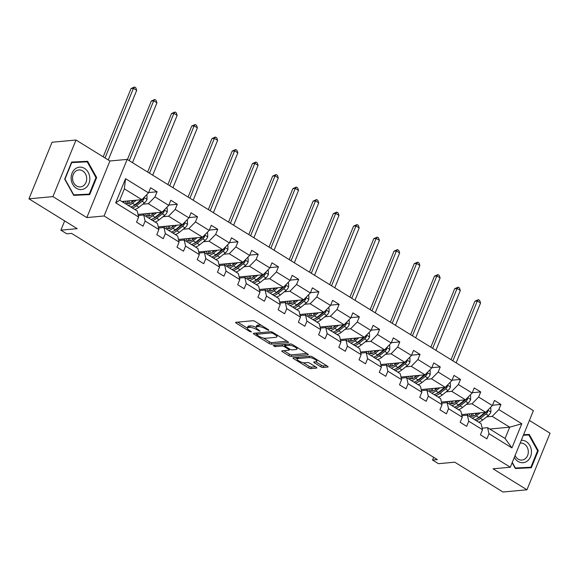 <?xml version="1.0" encoding="UTF-8"?>
<svg xmlns="http://www.w3.org/2000/svg" width="579" height="579" viewBox="0 0 579 579"><rect width="100%" height="100%" fill="white"/><g stroke="black" fill="none" stroke-linecap="round" stroke-linejoin="round"><path stroke-width="0.87" d="M268.837 330.399L268.605 329.791L255.086 321.425A1.701 0.499 -157.8 0 0 252.871 320.723L235.928 322.3A1.701 0.499 -157.8 0 0 235.631 322.445A1.701 0.499 -157.8 0 0 236.261 323.169L249.781 331.535L251.539 331.926L249.354 330.334A5.428 1.607 -157.8 0 1 247.334 327.996A5.428 1.607 -157.8 0 1 248.29 327.533L249.701 327.403A5.428 1.607 -157.8 0 1 256.786 329.639L260.087 331.21L258.104 329.516A5.428 1.607 -157.8 0 1 256.084 327.186A5.428 1.607 -157.8 0 1 257.04 326.722L258.451 326.592A5.428 1.607 -157.8 0 1 265.537 328.829L268.837 330.399M28.95 198.829L52.045 142.246L76.008 140.024L52.921 196.607L28.95 198.829L77.181 228.662L60.882 230.174L66.788 233.822L71.579 233.38L437.348 459.603L432.556 460.044L438.455 463.692L454.754 462.18L502.992 492.012L526.955 489.791L550.05 433.201L529.401 420.434M320.802 366.789A1.701 0.499 -157.8 0 0 323.017 367.491L327.765 367.05A1.701 0.499 -157.8 0 0 328.069 366.905A1.701 0.499 -157.8 0 0 327.439 366.174L312.421 356.888A1.701 0.499 -157.8 0 0 310.206 356.186L293.264 357.757A1.701 0.499 -157.8 0 0 292.967 357.902A1.701 0.499 -157.8 0 0 293.596 358.633L308.614 367.918A1.701 0.499 -157.8 0 0 310.829 368.62L316.568 368.085A1.701 0.499 -157.8 0 0 316.865 367.94A1.701 0.499 -157.8 0 0 316.235 367.216L309.808 363.236A1.701 0.499 -157.8 0 0 307.594 362.541L304.749 362.801A4.538 1.346 -157.8 0 1 299.777 361.462A4.538 1.346 -157.8 0 1 297.143 358.98A4.538 1.346 -157.8 0 1 297.939 358.589L309.092 357.554A4.538 1.346 -157.8 0 1 314.064 358.9A4.538 1.346 -157.8 0 1 316.699 361.376A4.538 1.346 -157.8 0 1 315.902 361.766L314.042 361.94A1.701 0.499 -157.8 0 0 313.746 362.085A1.701 0.499 -157.8 0 0 314.375 362.816L320.802 366.789L321.425 365.262A1.701 0.499 -157.8 0 0 323.639 365.964L326.643 365.682M52.921 196.607L86.828 217.581L104.082 215.974L510.309 467.217L493.055 468.816L526.955 489.791M288.183 342.573A1.701 0.499 -157.8 0 0 288.487 342.421A1.701 0.499 -157.8 0 0 287.857 341.697L272.839 332.404A1.701 0.499 -157.8 0 0 270.625 331.709L253.682 333.28A1.701 0.499 -157.8 0 0 253.385 333.424A1.701 0.499 -157.8 0 0 254.015 334.155L269.032 343.441A1.701 0.499 -157.8 0 0 271.247 344.143L288.183 342.573L288.371 342.109M292.627 344.65L307.644 353.935A1.701 0.499 -157.8 0 1 308.274 354.666A1.701 0.499 -157.8 0 1 307.977 354.811L291.034 356.382A1.701 0.499 -157.8 0 1 288.82 355.68L282.393 351.706A1.701 0.499 -157.8 0 1 281.763 350.975A1.701 0.499 -157.8 0 1 282.067 350.831L288.935 350.194A1.701 0.499 -157.8 0 0 289.232 350.049A1.701 0.499 -157.8 0 0 288.603 349.318L284.34 346.683A1.701 0.499 -157.8 0 0 282.125 345.981L274.974 346.647L273.194 345.547L290.412 343.948A1.701 0.499 -157.8 0 1 292.627 344.65M482.141 428.178L487.576 427.678L505.083 438.506L511.93 447.922L488.98 433.729L486.896 438.853L480.411 434.843L482.502 429.719L468.758 421.215L466.667 426.339L460.182 422.33L462.274 417.206L448.53 408.709L446.438 413.833L439.953 409.823L442.045 404.699L428.301 396.195L426.209 401.319L419.732 397.31L421.816 392.186L408.072 383.689L405.988 388.813L399.503 384.803L401.594 379.679L387.85 371.175L385.759 376.299L379.274 372.29L381.366 367.166L367.622 358.669L365.53 363.793L359.045 359.783L361.137 354.659L347.393 346.155L345.301 351.279L338.824 347.27L340.908 342.146L327.164 333.649L325.08 338.773L318.595 334.763L320.686 329.639L306.942 321.135L304.851 326.259L298.366 322.25L300.458 317.126L286.714 308.629L284.622 313.753L278.137 309.743L280.229 304.619L266.485 296.115L264.393 301.239L257.916 297.23L260 292.106L246.256 283.609L244.172 288.733L237.687 284.723L239.778 279.599L226.034 271.095L223.943 276.219L217.458 272.21L219.55 267.085L205.806 258.589L203.714 263.713L197.229 259.703L199.321 254.579L185.577 246.075L183.485 251.199L177.008 247.19L179.092 242.065L165.348 233.569L163.264 238.693L156.779 234.683L158.87 229.559L145.126 221.055L143.035 226.179L136.55 222.17L138.642 217.045L115.691 202.853L125.549 178.687L148.499 192.887L150.591 187.762L157.075 191.772L154.984 196.896L168.728 205.393L170.819 200.269L177.304 204.278L175.213 209.403L188.957 217.907L191.048 212.782L197.533 216.792L195.441 221.916L209.185 230.413L211.277 225.289L217.755 229.298L215.663 234.423L229.407 242.927L231.499 237.803L237.983 241.812L235.892 246.936L249.636 255.433L251.727 250.309L258.212 254.319L256.121 259.443L269.865 267.947L271.956 262.823L278.441 266.832L276.349 271.956L290.093 280.453L292.185 275.329L298.663 279.339L296.571 284.463L310.315 292.96L312.407 287.843L318.891 291.852L316.8 296.969L330.544 305.473L332.636 300.349L339.12 304.359L337.029 309.483L350.773 317.98L352.864 312.863L359.349 316.872L357.257 321.989L371.001 330.493L373.093 325.369L379.571 329.379L377.479 334.503L391.223 343L393.315 337.883L399.799 341.892L397.708 347.009L411.452 355.513L413.544 350.389L420.028 354.399L417.937 359.523L431.681 368.02L433.772 362.903L440.257 366.912L438.165 372.029L451.909 380.533L454.001 375.409L460.479 379.419L458.387 384.543L472.131 393.04L474.223 387.923L480.708 391.932L478.616 397.049L492.36 405.553L494.452 400.429L500.936 404.439L498.845 409.563L521.795 423.756L511.93 447.922M487.576 427.678L488.98 433.729M104.082 215.974L127.177 159.391L533.404 410.634L510.309 467.217M466.421 404.366L471.972 403.853L485.716 412.349L461.666 414.578M459.096 405.047L458.344 405.112M485.716 412.349L492.36 405.553M471.972 403.853L478.616 397.049M461.919 415.671L467.347 415.165L481.091 423.669L482.502 429.719M467.347 415.165L468.758 421.215M446.192 391.853L451.743 391.339L465.487 399.843L441.437 402.072M438.868 392.533L438.115 392.605M465.487 399.843L472.131 393.04M451.743 391.339L458.387 384.543M441.69 403.158L447.126 402.658L460.87 411.155L462.274 417.206M447.126 402.658L448.53 408.709M425.963 379.346L431.514 378.832L445.258 387.329L421.208 389.558M418.639 380.027L417.893 380.092M445.258 387.329L451.909 380.533M431.514 378.832L438.165 372.029M421.461 390.651L426.897 390.145L440.641 398.649L442.045 404.699M426.897 390.145L428.301 396.195M405.741 366.833L411.285 366.319L425.029 374.823L400.979 377.052M398.41 367.513L397.664 367.585M425.029 374.823L431.681 368.02M411.285 366.319L417.937 359.523M401.233 378.138L406.668 377.638L420.412 386.135L421.816 392.186M406.668 377.638L408.072 383.689M385.513 354.326L391.064 353.812L404.808 362.309L380.758 364.538M378.188 355.007L377.436 355.072M404.808 362.309L411.452 355.513M391.064 353.812L397.708 347.009M381.011 365.631L386.439 365.125L400.183 373.629L401.594 379.679M386.439 365.125L387.85 371.175M365.284 341.813L370.835 341.299L384.579 349.803L360.529 352.032M357.96 342.493L357.207 342.565M384.579 349.803L391.223 343M370.835 341.299L377.479 334.503M360.782 353.118L366.218 352.618L379.962 361.115L381.366 367.166M366.218 352.618L367.622 358.669M345.055 329.306L350.606 328.792L364.35 337.289L340.3 339.518M337.731 329.987L336.985 330.052M364.35 337.289L371.001 330.493M350.606 328.792L357.257 321.989M340.553 340.611L345.989 340.105L359.733 348.609L361.137 354.659M345.989 340.105L347.393 346.155M324.833 316.793L330.377 316.279L344.121 324.783L320.071 327.012M317.502 317.473L316.756 317.545M344.121 324.783L350.773 317.98M330.377 316.279L337.029 309.483M320.325 328.098L325.76 327.598L339.504 336.095L340.908 342.146M325.76 327.598L327.164 333.649M304.605 304.286L310.156 303.772L323.9 312.269L299.85 314.498M297.28 304.967L296.528 305.032M323.9 312.269L330.544 305.473M310.156 303.772L316.8 296.969M300.103 315.591L305.531 315.085L319.275 323.589L320.686 329.639M305.531 315.085L306.942 321.135M284.376 291.773L289.927 291.259L303.671 299.763L279.621 301.992M277.052 292.453L276.299 292.525M303.671 299.763L310.315 292.96M289.927 291.259L296.571 284.463M279.874 303.078L285.309 302.578L299.053 311.075L300.458 317.126M285.309 302.578L286.714 308.629M264.147 279.266L269.698 278.752L283.442 287.249L259.392 289.478M256.823 279.947L256.077 280.012M283.442 287.249L290.093 280.453M269.698 278.752L276.349 271.956M259.645 290.571L265.081 290.065L278.825 298.569L280.229 304.619M265.081 290.065L266.485 296.115M243.925 266.753L249.469 266.239L263.213 274.743L239.163 276.972M236.594 267.433L235.848 267.505M263.213 274.743L269.865 267.947M249.469 266.239L256.121 259.443M239.417 278.058L244.852 277.558L258.596 286.055L260 292.106M244.852 277.558L246.256 283.609M223.697 254.246L229.248 253.732L242.992 262.229L218.942 264.458M216.372 254.926L215.62 254.992M242.992 262.229L249.636 255.433M229.248 253.732L235.892 246.936M219.195 265.551L224.623 265.044L238.367 273.549L239.778 279.599M224.623 265.044L226.034 271.095M203.468 241.732L209.019 241.219L222.763 249.723L198.713 251.952M196.143 242.413L195.391 242.485M222.763 249.723L229.407 242.927M209.019 241.219L215.663 234.423M198.966 253.045L204.401 252.538L218.145 261.035L219.55 267.085M204.401 252.538L205.806 258.589M183.239 229.226L188.79 228.712L202.534 237.209L178.484 239.438M175.915 229.906L175.169 229.972M202.534 237.209L209.185 230.413M188.79 228.712L195.441 221.916M178.737 240.531L184.173 240.024L197.917 248.529L199.321 254.579M184.173 240.024L185.577 246.075M163.017 216.712L168.561 216.199L182.305 224.703L158.255 226.932M155.686 217.393L154.94 217.465M182.305 224.703L188.957 217.907M168.561 216.199L175.213 209.403M158.508 228.025L163.944 227.518L177.688 236.015L179.092 242.065M163.944 227.518L165.348 233.569M142.789 204.206L148.34 203.692L162.084 212.189L138.034 214.418M135.464 204.886L134.712 204.952M162.084 212.189L168.728 205.393M148.34 203.692L154.984 196.896M138.287 215.511L143.715 215.004L157.459 223.508L158.87 229.559M143.715 215.004L145.126 221.055M125.549 178.687L124.347 188.855L141.855 199.683L121.923 201.528M141.855 199.683L148.499 192.887M86.828 217.581L109.916 160.991L76.008 140.024M109.916 160.991L127.177 159.391M64.66 220.917L60.882 230.174M433.664 457.323L432.556 460.044M505.083 438.506L509.701 427.186L492.193 416.359L486.649 416.873M489.769 429.032L509.701 427.186L521.795 423.756M124.347 188.855L119.73 200.175L137.237 210.995L138.642 217.045M479.318 417.553L478.572 417.625M119.73 200.175L115.691 202.853M492.193 416.359L498.845 409.563M148.637 192.554L157.075 191.772M168.865 205.06L177.304 204.278M189.094 217.574L197.533 216.792M209.316 230.08L217.755 229.298M229.545 242.594L237.983 241.812M249.773 255.1L258.212 254.319M270.002 267.614L278.441 266.832M290.224 280.12L298.663 279.339M310.453 292.634L318.891 291.852M330.681 305.14L339.12 304.359M350.91 317.654L359.349 316.872M371.132 330.16L379.571 329.379M391.361 342.674L399.799 341.892M411.589 355.18L420.028 354.399M431.818 367.694L440.257 366.912M452.04 380.2L460.479 379.419M472.269 392.714L480.708 391.932M492.497 405.22L500.936 404.439M96.664 177.558L87.624 161.295L71.637 162.077L64.682 179.121L73.721 195.384L89.709 194.595L96.664 177.558L95.962 177.623L89.238 194.11L73.743 194.87L64.986 179.114L71.724 162.605L87.219 161.845L95.976 177.601M512.133 462.744L515.339 468.512L531.334 467.731L538.289 450.694L529.249 434.431L523.575 434.706M261.368 325.311A5.428 1.607 -157.8 0 0 259.081 325.058L258.451 326.592M256.084 327.186L256.707 325.659A5.428 1.607 -157.8 0 1 257.662 325.188L259.081 325.058M256.048 327.367A5.428 1.607 -157.8 0 0 250.323 325.876L249.701 327.403M247.334 327.996L247.957 326.469A5.428 1.607 -157.8 0 1 248.912 326.006L250.323 325.876M237.679 322.134L247.305 328.09M263.373 338.027L269.655 341.914A1.701 0.499 -157.8 0 0 271.869 342.609L287.061 341.205M255.433 333.113L256.533 333.793M272.919 333.395L271.37 332.903L256.497 334.286L258.574 336.037A5.428 1.607 -157.8 0 0 265.66 338.274L275.828 337.333A5.428 1.607 -157.8 0 0 276.784 336.869A5.428 1.607 -157.8 0 0 274.764 334.539L272.919 333.395L273.223 332.65M276.784 336.869L277.406 335.335A5.428 1.607 -157.8 0 0 277.435 335.248M306.848 353.443L291.664 354.847L291.034 356.382M283.819 350.671L289.449 354.153A1.701 0.499 -157.8 0 0 291.664 354.847M285.237 345.323L284.962 345.156A1.701 0.499 -157.8 0 0 283.63 344.577M296.064 349.535A4.538 1.346 -157.8 0 0 296.861 349.144A4.538 1.346 -157.8 0 0 294.226 346.662A4.538 1.346 -157.8 0 0 289.254 345.323L285.324 345.685A1.701 0.499 -157.8 0 0 285.027 345.829A1.701 0.499 -157.8 0 0 285.657 346.56L289.92 349.195A1.701 0.499 -157.8 0 0 292.134 349.897L296.064 349.535M315.794 361.781L321.425 365.262M297.838 357.337A4.538 1.346 -157.8 0 0 297.765 357.453L297.143 358.98M303.237 362.678L309.237 366.391A1.701 0.499 -157.8 0 0 311.451 367.093L315.439 366.724M295.015 357.598L297.165 358.922M83.789 162.011L71.564 162.258M85.757 194.79L85.909 194.421M83.6 161.671L87.624 161.295M527.375 467.926L527.527 467.55M525.414 435.147L523.503 434.887M525.225 434.807L529.249 434.431M537.587 450.751L538.289 450.694M134.031 200.406L132.446 201.673A10.979 5.182 121.7 0 1 126.649 203.2A10.979 5.182 121.7 0 1 125.339 201.21M136.304 200.196L132.453 203.272A13.23 6.239 121.7 0 1 128.285 205.458M123.892 202.744A13.23 6.239 121.7 0 1 123.689 201.362M146.313 195.123L146.979 195.536L147.023 199.4A4.581 2.164 121.7 0 1 144.526 202.816L138.938 207.282A13.23 6.239 121.7 0 1 134.762 209.468M131.751 202.187A10.979 5.182 121.7 0 1 131.976 201.022L132.077 200.587M141.146 199.748A4.581 2.164 121.7 0 1 140.509 200.327L134.914 204.792A13.23 6.239 121.7 0 1 130.745 206.985M127.626 201A10.979 5.182 -58.3 0 0 128.111 203.591M127.923 200.971A13.23 6.239 -58.3 0 0 127.727 202.404M132.302 207.948A13.23 6.239 -58.3 0 0 136.47 205.755L142.065 201.289A4.581 2.164 -58.3 0 0 143.976 199.031L143.787 197.7M143.976 199.031L142.593 199.162A2.338 1.1 121.7 0 1 142.058 199.69L136.47 204.155A10.979 5.182 121.7 0 1 133.358 205.885M129.291 203.41A10.979 5.182 121.7 0 1 129.262 200.848M108.273 159.97L136.702 90.31L133.459 88.305L131.064 88.529L103.192 156.829M105.031 157.966L133.459 88.305L134.523 86.988L135.819 87.791L136.702 90.31M131.064 88.529L134.523 86.988M154.26 212.913L152.675 214.179A10.979 5.182 121.7 0 1 146.871 215.706A10.979 5.182 121.7 0 1 145.561 213.723M156.533 212.703L152.682 215.779A13.23 6.239 121.7 0 1 148.506 217.972M144.12 215.258A13.23 6.239 121.7 0 1 143.91 213.875M166.535 207.637L167.208 208.049L167.251 211.907A4.581 2.164 121.7 0 1 164.754 215.323L159.167 219.788A13.23 6.239 121.7 0 1 154.991 221.981M151.98 214.7A10.979 5.182 121.7 0 1 152.205 213.528L152.306 213.094M161.375 212.254A4.581 2.164 121.7 0 1 160.738 212.84L155.143 217.306A13.23 6.239 121.7 0 1 150.974 219.492M147.848 213.513A10.979 5.182 -58.3 0 0 148.333 216.097M148.144 213.485A13.23 6.239 -58.3 0 0 147.956 214.91M152.53 220.454A13.23 6.239 -58.3 0 0 156.699 218.269L162.294 213.803A4.581 2.164 -58.3 0 0 164.204 211.545L164.016 210.213M164.204 211.545L162.822 211.668A2.338 1.1 121.7 0 1 162.286 212.203L156.692 216.669A10.979 5.182 121.7 0 1 153.587 218.399M149.52 215.924A10.979 5.182 121.7 0 1 149.491 213.362M132.497 162.685L156.931 102.823L153.688 100.818L151.293 101.043L127.416 159.536M129.255 160.68L153.688 100.818L154.752 99.494L156.048 100.297L156.931 102.823M151.293 101.043L154.752 99.494M174.489 225.426L172.904 226.693A10.979 5.182 121.7 0 1 167.099 228.22A10.979 5.182 121.7 0 1 165.789 226.23M176.761 225.217L172.911 228.292A13.23 6.239 121.7 0 1 168.735 230.478M164.349 227.764A13.23 6.239 121.7 0 1 164.139 226.382M186.764 220.143L187.43 220.556L187.48 224.42A4.581 2.164 121.7 0 1 184.983 227.837L179.389 232.302A13.23 6.239 121.7 0 1 175.22 234.488M172.209 227.207A10.979 5.182 121.7 0 1 172.433 226.042L172.535 225.607M181.603 224.768A4.581 2.164 121.7 0 1 180.959 225.347L175.372 229.812A13.23 6.239 121.7 0 1 171.203 232.005M168.076 226.02A10.979 5.182 -58.3 0 0 168.561 228.611M168.373 225.991A13.23 6.239 -58.3 0 0 168.178 227.424M172.759 232.968A13.23 6.239 -58.3 0 0 176.928 230.775L182.515 226.309A4.581 2.164 -58.3 0 0 184.433 224.051L184.245 222.72M184.433 224.051L183.051 224.182A2.338 1.1 121.7 0 1 182.515 224.71L176.921 229.175A10.979 5.182 121.7 0 1 173.816 230.905M169.748 228.43A10.979 5.182 121.7 0 1 169.719 225.868M152.726 175.191L177.152 115.33L173.91 113.325L171.514 113.549L147.645 172.05M149.483 173.186L173.91 113.325L174.981 112.008L176.277 112.811L177.152 115.33M171.514 113.549L174.981 112.008M75.212 168.873A11.24 9.336 84.7 0 0 72.751 184.361A11.24 9.336 84.7 0 0 85.75 187.842A11.24 9.336 84.7 0 0 88.211 172.354A11.24 9.336 84.7 0 0 75.212 168.873M75.617 171.254A8.511 7.071 84.7 0 0 72.968 181.118A8.511 7.071 84.7 0 0 80.394 186.908A8.511 7.071 84.7 0 0 83.6 185.62A8.511 7.071 84.7 0 0 86.249 175.763A8.511 7.071 84.7 0 0 78.824 169.965A8.511 7.071 84.7 0 0 75.617 171.254M89.238 194.11L73.533 195.043M514.318 457.388A11.24 9.336 84.7 0 0 527.375 460.978A11.24 9.336 84.7 0 0 530.914 448.088A11.24 9.336 84.7 0 0 521.303 440.279M515.078 455.528A8.511 7.071 84.7 0 0 522.019 460.044A8.511 7.071 84.7 0 0 525.218 458.749A8.511 7.071 84.7 0 0 527.874 448.891A8.511 7.071 84.7 0 0 520.441 443.101A8.511 7.071 84.7 0 0 520.137 443.138M523.358 435.249L528.844 434.981L537.594 450.73L530.856 467.246L515.158 468.179M530.856 467.246L515.368 467.998L512.263 462.426M194.71 237.933L193.133 239.199A10.979 5.182 121.7 0 1 187.328 240.726A10.979 5.182 121.7 0 1 186.018 238.743M196.983 237.723L193.133 240.799A13.23 6.239 121.7 0 1 188.964 242.992M184.571 240.278A13.23 6.239 121.7 0 1 184.368 238.895M206.993 232.657L207.658 233.069L207.709 236.927A4.581 2.164 121.7 0 1 205.205 240.343L199.617 244.808A13.23 6.239 121.7 0 1 195.449 247.001M192.431 239.72A10.979 5.182 121.7 0 1 192.655 238.548L192.764 238.114M201.825 237.274A4.581 2.164 121.7 0 1 201.188 237.86L195.601 242.326A13.23 6.239 121.7 0 1 191.425 244.512M188.305 238.534A10.979 5.182 -58.3 0 0 188.79 241.117M188.602 238.505A13.23 6.239 -58.3 0 0 188.407 239.93M192.981 245.474A13.23 6.239 -58.3 0 0 197.157 243.281L202.744 238.823A4.581 2.164 -58.3 0 0 204.655 236.558L204.474 235.233M204.655 236.558L203.28 236.688A2.338 1.1 121.7 0 1 202.737 237.224L197.149 241.689A10.979 5.182 121.7 0 1 194.037 243.419M189.97 240.944A10.979 5.182 121.7 0 1 189.941 238.374M172.955 187.705L197.381 127.843L194.139 125.838L191.743 126.063L167.867 184.556M169.712 185.7L194.139 125.838L195.203 124.514L196.505 125.317L197.381 127.843M191.743 126.063L195.203 124.514M214.939 250.446L213.354 251.713A10.979 5.182 121.7 0 1 207.557 253.24A10.979 5.182 121.7 0 1 206.247 251.25M217.212 250.237L213.362 253.305A13.23 6.239 121.7 0 1 209.193 255.498M204.8 252.784A13.23 6.239 121.7 0 1 204.597 251.402M227.221 245.163L227.887 245.576L227.931 249.44A4.581 2.164 121.7 0 1 225.434 252.857L219.846 257.315A13.23 6.239 121.7 0 1 215.67 259.508M212.659 252.227A10.979 5.182 121.7 0 1 212.884 251.062L212.985 250.627M222.054 249.788A4.581 2.164 121.7 0 1 221.417 250.367L215.822 254.832A13.23 6.239 121.7 0 1 211.653 257.025M208.534 251.04A10.979 5.182 -58.3 0 0 209.019 253.631M208.831 251.011A13.23 6.239 -58.3 0 0 208.635 252.444M213.21 257.988A13.23 6.239 -58.3 0 0 217.378 255.795L222.973 251.329A4.581 2.164 -58.3 0 0 224.884 249.071L224.695 247.74M224.884 249.071L223.501 249.202A2.338 1.1 121.7 0 1 222.966 249.73L217.378 254.195A10.979 5.182 121.7 0 1 214.266 255.925M210.199 253.45A10.979 5.182 121.7 0 1 210.17 250.888M193.183 200.211L217.61 140.35L214.368 138.345L211.972 138.569L188.095 197.07M189.941 198.206L214.368 138.345L215.431 137.028L216.727 137.831L217.61 140.35M211.972 138.569L215.431 137.028M235.168 262.953L233.583 264.219A10.979 5.182 121.7 0 1 227.779 265.747A10.979 5.182 121.7 0 1 226.469 263.763M237.441 262.743L233.59 265.819A13.23 6.239 121.7 0 1 229.414 268.012M225.028 265.298A13.23 6.239 121.7 0 1 224.818 263.915M247.443 257.677L248.116 258.089L248.159 261.947A4.581 2.164 121.7 0 1 245.662 265.363L240.075 269.828A13.23 6.239 121.7 0 1 235.899 272.021M232.888 264.741A10.979 5.182 121.7 0 1 233.113 263.568L233.214 263.134M242.283 262.294A4.581 2.164 121.7 0 1 241.646 262.88L236.051 267.346A13.23 6.239 121.7 0 1 231.882 269.532M228.756 263.546A10.979 5.182 -58.3 0 0 229.241 266.137M229.052 263.525A13.23 6.239 -58.3 0 0 228.864 264.95M233.438 270.494A13.23 6.239 -58.3 0 0 237.607 268.301L243.202 263.843A4.581 2.164 -58.3 0 0 245.112 261.578L244.924 260.253M245.112 261.578L243.73 261.708A2.338 1.1 121.7 0 1 243.194 262.244L237.6 266.709A10.979 5.182 121.7 0 1 234.495 268.439M230.428 265.964A10.979 5.182 121.7 0 1 230.399 263.394M213.405 212.725L237.839 152.863L234.596 150.858L232.201 151.083L208.324 209.576M210.163 210.72L234.596 150.858L235.66 149.534L236.956 150.337L237.839 152.863M232.201 151.083L235.66 149.534M255.397 275.466L253.812 276.733A10.979 5.182 121.7 0 1 248.007 278.26A10.979 5.182 121.7 0 1 246.697 276.27M257.669 275.257L253.819 278.325A13.23 6.239 121.7 0 1 249.643 280.518M245.257 277.804A13.23 6.239 121.7 0 1 245.047 276.422M267.672 270.183L268.338 270.596L268.388 274.453A4.581 2.164 121.7 0 1 265.891 277.877L260.297 282.335A13.23 6.239 121.7 0 1 256.128 284.528M253.117 277.247A10.979 5.182 121.7 0 1 253.341 276.082L253.443 275.647M262.511 274.808A4.581 2.164 121.7 0 1 261.867 275.387L256.28 279.852A13.23 6.239 121.7 0 1 252.111 282.045M248.984 276.06A10.979 5.182 -58.3 0 0 249.469 278.644M249.281 276.031A13.23 6.239 -58.3 0 0 249.093 277.464M253.667 283.008A13.23 6.239 -58.3 0 0 257.836 280.815L263.423 276.349A4.581 2.164 -58.3 0 0 265.341 274.091L265.153 272.76M265.341 274.091L263.959 274.222A2.338 1.1 121.7 0 1 263.423 274.75L257.829 279.216A10.979 5.182 121.7 0 1 254.724 280.945M250.656 278.47A10.979 5.182 121.7 0 1 250.627 275.908M233.634 225.231L258.06 165.37L254.818 163.365L252.422 163.589L228.553 222.09M230.391 223.226L254.818 163.365L255.889 162.048L257.185 162.851L258.06 165.37M252.422 163.589L255.889 162.048M275.618 287.973L274.041 289.239A10.979 5.182 121.7 0 1 268.236 290.767A10.979 5.182 121.7 0 1 266.926 288.783M277.891 287.763L274.041 290.839A13.23 6.239 121.7 0 1 269.872 293.032M265.479 290.318A13.23 6.239 121.7 0 1 265.276 288.935M287.901 282.697L288.566 283.109L288.617 286.967A4.581 2.164 121.7 0 1 286.113 290.383L280.526 294.849A13.23 6.239 121.7 0 1 276.357 297.041M273.339 289.761A10.979 5.182 121.7 0 1 273.563 288.588L273.672 288.154M282.733 287.314A4.581 2.164 121.7 0 1 282.096 287.901L276.509 292.359A13.23 6.239 121.7 0 1 272.333 294.552M269.213 288.566A10.979 5.182 -58.3 0 0 269.698 291.157M269.51 288.545A13.23 6.239 -58.3 0 0 269.315 289.97M273.889 295.514A13.23 6.239 -58.3 0 0 278.065 293.321L283.652 288.863A4.581 2.164 -58.3 0 0 285.563 286.598L285.382 285.273M285.563 286.598L284.188 286.728A2.338 1.1 121.7 0 1 283.645 287.264L278.058 291.729A10.979 5.182 121.7 0 1 274.945 293.452M270.885 290.984A10.979 5.182 121.7 0 1 270.849 288.414M253.863 237.745L278.289 177.883L275.047 175.878L272.651 176.103L248.782 234.596M250.62 235.74L275.047 175.878L276.111 174.554L277.413 175.357L278.289 177.883M272.651 176.103L276.111 174.554M295.847 300.487L294.262 301.753A10.979 5.182 121.7 0 1 288.465 303.28A10.979 5.182 121.7 0 1 287.155 301.29M298.12 300.277L294.27 303.345A13.23 6.239 121.7 0 1 290.101 305.538M285.708 302.824A13.23 6.239 121.7 0 1 285.505 301.442M308.129 295.203L308.795 295.616L308.839 299.473A4.581 2.164 121.7 0 1 306.342 302.897L300.754 307.355A13.23 6.239 121.7 0 1 296.578 309.548M293.567 302.267A10.979 5.182 121.7 0 1 293.792 301.102L293.893 300.667M302.962 299.828A4.581 2.164 121.7 0 1 302.325 300.407L296.73 304.872A13.23 6.239 121.7 0 1 292.561 307.065M289.442 301.08A10.979 5.182 -58.3 0 0 289.927 303.664M289.739 301.051A13.23 6.239 -58.3 0 0 289.543 302.484M294.118 308.028A13.23 6.239 -58.3 0 0 298.286 305.835L303.881 301.369A4.581 2.164 -58.3 0 0 305.792 299.111L305.603 297.78M305.792 299.111L304.409 299.242A2.338 1.1 121.7 0 1 303.874 299.77L298.286 304.236A10.979 5.182 121.7 0 1 295.174 305.965M291.107 303.49A10.979 5.182 121.7 0 1 291.078 300.928M274.091 250.251L298.518 190.39L295.276 188.385L292.88 188.609L269.003 247.11M270.849 248.246L295.276 188.385L296.339 187.068L297.635 187.871L298.518 190.39M292.88 188.609L296.339 187.068M316.076 312.993L314.491 314.259A10.979 5.182 121.7 0 1 308.687 315.787A10.979 5.182 121.7 0 1 307.377 313.804M318.349 312.783L314.498 315.859A13.23 6.239 121.7 0 1 310.322 318.052M305.936 315.338A13.23 6.239 121.7 0 1 305.726 313.956M328.351 307.717L329.024 308.129L329.067 311.987A4.581 2.164 121.7 0 1 326.57 315.403L320.983 319.869A13.23 6.239 121.7 0 1 316.807 322.062M313.796 314.781A10.979 5.182 121.7 0 1 314.021 313.608L314.122 313.174M323.191 312.334A4.581 2.164 121.7 0 1 322.554 312.921L316.959 317.379A13.23 6.239 121.7 0 1 312.79 319.572M309.664 313.586A10.979 5.182 -58.3 0 0 310.149 316.177M309.96 313.565A13.23 6.239 -58.3 0 0 309.772 314.99M314.346 320.534A13.23 6.239 -58.3 0 0 318.515 318.341L324.11 313.883A4.581 2.164 -58.3 0 0 326.02 311.618L325.832 310.293M326.02 311.618L324.638 311.748A2.338 1.1 121.7 0 1 324.102 312.284L318.508 316.742A10.979 5.182 121.7 0 1 315.403 318.472M311.336 316.004A10.979 5.182 121.7 0 1 311.307 313.434M294.313 262.765L318.747 202.903L315.504 200.899L313.109 201.116L289.232 259.616M291.071 260.76L315.504 200.899L316.568 199.574L317.864 200.377L318.747 202.903M313.109 201.116L316.568 199.574M336.305 325.507L334.72 326.766A10.979 5.182 121.7 0 1 328.915 328.3A10.979 5.182 121.7 0 1 327.605 326.31M338.577 325.297L334.727 328.365A13.23 6.239 121.7 0 1 330.551 330.558M326.165 327.844A13.23 6.239 121.7 0 1 325.955 326.462M348.58 320.223L349.246 320.636L349.296 324.493A4.581 2.164 121.7 0 1 346.799 327.917L341.205 332.375A13.23 6.239 121.7 0 1 337.036 334.568M334.025 327.287A10.979 5.182 121.7 0 1 334.249 326.122L334.351 325.688M343.419 324.848A4.581 2.164 121.7 0 1 342.775 325.427L337.188 329.892A13.23 6.239 121.7 0 1 333.019 332.085M329.892 326.1A10.979 5.182 -58.3 0 0 330.377 328.684M330.189 326.071A13.23 6.239 -58.3 0 0 330.001 327.504M334.575 333.048A13.23 6.239 -58.3 0 0 338.744 330.855L344.331 326.39A4.581 2.164 -58.3 0 0 346.249 324.131L346.061 322.8M346.249 324.131L344.867 324.262A2.338 1.1 121.7 0 1 344.331 324.79L338.737 329.256A10.979 5.182 121.7 0 1 335.632 330.985M331.564 328.51A10.979 5.182 121.7 0 1 331.535 325.948M314.542 275.271L338.968 215.41L335.726 213.405L333.33 213.629L309.461 272.13M311.299 273.266L335.726 213.405L336.797 212.088L338.093 212.891L338.968 215.41M333.33 213.629L336.797 212.088M356.526 338.013L354.949 339.28A10.979 5.182 121.7 0 1 349.144 340.807A10.979 5.182 121.7 0 1 347.834 338.824M358.799 337.803L354.949 340.879A13.23 6.239 121.7 0 1 350.78 343.072M346.387 340.358A13.23 6.239 121.7 0 1 346.184 338.976M368.809 332.73L369.474 333.149L369.525 337.007A4.581 2.164 121.7 0 1 367.021 340.423L361.434 344.889A13.23 6.239 121.7 0 1 357.265 347.082M354.247 339.801A10.979 5.182 121.7 0 1 354.471 338.628L354.58 338.194M363.641 337.354A4.581 2.164 121.7 0 1 363.004 337.941L357.417 342.399A13.23 6.239 121.7 0 1 353.241 344.592M350.121 338.606A10.979 5.182 -58.3 0 0 350.606 341.197M350.418 338.585A13.23 6.239 -58.3 0 0 350.223 340.011M354.797 345.554A13.23 6.239 -58.3 0 0 358.973 343.361L364.56 338.903A4.581 2.164 -58.3 0 0 366.471 336.638L366.29 335.313M366.471 336.638L365.096 336.768A2.338 1.1 121.7 0 1 364.553 337.304L358.966 341.762A10.979 5.182 121.7 0 1 355.853 343.492M351.793 341.024A10.979 5.182 121.7 0 1 351.764 338.454M334.771 287.785L359.197 227.923L355.955 225.919L353.559 226.136L329.69 284.636M331.528 285.78L355.955 225.919L357.019 224.594L358.321 225.397L359.197 227.923M353.559 226.136L357.019 224.594M376.755 350.527L375.17 351.786A10.979 5.182 121.7 0 1 369.373 353.32A10.979 5.182 121.7 0 1 368.063 351.33M379.028 350.317L375.178 353.385A13.23 6.239 121.7 0 1 371.009 355.578M366.616 352.864A13.23 6.239 121.7 0 1 366.413 351.482M389.037 345.243L389.703 345.656L389.747 349.513A4.581 2.164 121.7 0 1 387.25 352.937L381.662 357.395A13.23 6.239 121.7 0 1 377.486 359.588M374.475 352.307A10.979 5.182 121.7 0 1 374.7 351.142L374.801 350.708M383.87 349.868A4.581 2.164 121.7 0 1 383.233 350.447L377.638 354.913A13.23 6.239 121.7 0 1 373.469 357.105M370.35 351.12A10.979 5.182 -58.3 0 0 370.835 353.704M370.647 351.091A13.23 6.239 -58.3 0 0 370.451 352.524M375.026 358.068A13.23 6.239 -58.3 0 0 379.194 355.875L384.789 351.41A4.581 2.164 -58.3 0 0 386.7 349.151L386.511 347.82M386.7 349.151L385.317 349.282A2.338 1.1 121.7 0 1 384.782 349.81L379.194 354.276A10.979 5.182 121.7 0 1 376.082 356.005M372.015 353.53A10.979 5.182 121.7 0 1 371.986 350.968M354.999 300.291L379.426 240.43L376.184 238.425L373.788 238.649L349.911 297.15M351.757 298.286L376.184 238.425L377.247 237.108L378.543 237.911L379.426 240.43M373.788 238.649L377.247 237.108M396.984 363.033L395.399 364.3A10.979 5.182 121.7 0 1 389.595 365.827A10.979 5.182 121.7 0 1 388.285 363.844M399.257 362.823L395.406 365.899A13.23 6.239 121.7 0 1 391.23 368.092M386.844 365.378A13.23 6.239 121.7 0 1 386.634 363.996M409.259 357.75L409.932 358.162L409.975 362.027A4.581 2.164 121.7 0 1 407.478 365.443L401.891 369.909A13.23 6.239 121.7 0 1 397.715 372.102M394.704 364.821A10.979 5.182 121.7 0 1 394.929 363.648L395.03 363.214M404.099 362.374A4.581 2.164 121.7 0 1 403.462 362.961L397.867 367.419A13.23 6.239 121.7 0 1 393.698 369.612M390.572 363.626A10.979 5.182 -58.3 0 0 391.057 366.218M390.868 363.605A13.23 6.239 -58.3 0 0 390.68 365.031M395.254 370.574A13.23 6.239 -58.3 0 0 399.423 368.382L405.018 363.923A4.581 2.164 -58.3 0 0 406.928 361.658L406.74 360.326M406.928 361.658L405.546 361.788A2.338 1.1 121.7 0 1 405.011 362.324L399.416 366.782A10.979 5.182 121.7 0 1 396.311 368.512M392.244 366.044A10.979 5.182 121.7 0 1 392.215 363.474M375.221 312.805L399.655 252.943L396.412 250.939L394.017 251.156L370.14 309.656M371.979 310.8L396.412 250.939L397.476 249.614L398.772 250.417L399.655 252.943M394.017 251.156L397.476 249.614M417.213 375.547L415.628 376.806A10.979 5.182 121.7 0 1 409.823 378.34A10.979 5.182 121.7 0 1 408.513 376.35M419.486 375.337L415.635 378.405A13.23 6.239 121.7 0 1 411.459 380.598M407.073 377.884A13.23 6.239 121.7 0 1 406.863 376.502M429.488 370.263L430.154 370.676L430.204 374.533A4.581 2.164 121.7 0 1 427.707 377.957L422.113 382.415A13.23 6.239 121.7 0 1 417.944 384.608M414.933 377.327A10.979 5.182 121.7 0 1 415.157 376.162L415.259 375.728M424.327 374.888A4.581 2.164 121.7 0 1 423.683 375.467L418.096 379.933A13.23 6.239 121.7 0 1 413.927 382.126M410.8 376.14A10.979 5.182 -58.3 0 0 411.285 378.724M411.097 376.111A13.23 6.239 -58.3 0 0 410.909 377.544M415.483 383.088A13.23 6.239 -58.3 0 0 419.652 380.895L425.239 376.43A4.581 2.164 -58.3 0 0 427.157 374.172L426.969 372.84M427.157 374.172L425.775 374.302A2.338 1.1 121.7 0 1 425.239 374.83L419.645 379.296A10.979 5.182 121.7 0 1 416.54 381.025M412.472 378.55A10.979 5.182 121.7 0 1 412.443 375.988M395.45 325.311L419.876 265.45L416.641 263.445L414.238 263.669L390.369 322.17M392.207 323.306L416.641 263.445L417.705 262.128L419.001 262.931L419.876 265.45M414.238 263.669L417.705 262.128M437.435 388.053L435.857 389.32A10.979 5.182 121.7 0 1 430.052 390.847A10.979 5.182 121.7 0 1 428.742 388.864M439.707 387.843L435.857 390.919A13.23 6.239 121.7 0 1 431.688 393.112M427.295 390.398A13.23 6.239 121.7 0 1 427.092 389.016M449.717 382.77L450.382 383.182L450.433 387.047A4.581 2.164 121.7 0 1 447.936 390.463L442.342 394.929A13.23 6.239 121.7 0 1 438.173 397.122M435.155 389.841A10.979 5.182 121.7 0 1 435.379 388.668L435.488 388.234M444.549 387.394A4.581 2.164 121.7 0 1 443.912 387.981L438.325 392.439A13.23 6.239 121.7 0 1 434.149 394.632M431.029 388.647A10.979 5.182 -58.3 0 0 431.514 391.238M431.326 388.625A13.23 6.239 -58.3 0 0 431.131 390.051M435.705 395.595A13.23 6.239 -58.3 0 0 439.881 393.402L445.468 388.943A4.581 2.164 -58.3 0 0 447.379 386.678L447.198 385.346M447.379 386.678L446.004 386.808A2.338 1.1 121.7 0 1 445.461 387.344L439.874 391.802A10.979 5.182 121.7 0 1 436.761 393.532M432.701 391.064A10.979 5.182 121.7 0 1 432.672 388.495M415.679 337.825L440.105 277.963L436.863 275.959L434.467 276.176L410.598 334.676M412.436 335.82L436.863 275.959L437.927 274.634L439.229 275.438L440.105 277.963M434.467 276.176L437.927 274.634M457.663 400.567L456.078 401.826A10.979 5.182 121.7 0 1 450.281 403.36A10.979 5.182 121.7 0 1 448.971 401.37M459.936 400.357L456.086 403.425A13.23 6.239 121.7 0 1 451.917 405.618M447.524 402.904A13.23 6.239 121.7 0 1 447.321 401.522M469.945 395.283L470.611 395.696L470.655 399.553A4.581 2.164 121.7 0 1 468.158 402.977L462.57 407.435A13.23 6.239 121.7 0 1 458.394 409.628M455.384 402.347A10.979 5.182 121.7 0 1 455.608 401.182L455.709 400.748M464.778 399.908A4.581 2.164 121.7 0 1 464.141 400.487L458.546 404.953A13.23 6.239 121.7 0 1 454.377 407.146M451.258 401.16A10.979 5.182 -58.3 0 0 451.743 403.744M451.555 401.131A13.23 6.239 -58.3 0 0 451.359 402.564M455.934 408.108A13.23 6.239 -58.3 0 0 460.102 405.915L465.697 401.45A4.581 2.164 -58.3 0 0 467.608 399.192L467.419 397.86M467.608 399.192L466.225 399.322A2.338 1.1 121.7 0 1 465.69 399.85L460.102 404.316A10.979 5.182 121.7 0 1 456.99 406.045M452.923 403.57A10.979 5.182 121.7 0 1 452.894 401.008M435.907 350.331L460.334 290.47L457.092 288.465L454.696 288.689L430.819 347.19M432.665 348.326L457.092 288.465L458.155 287.148L459.451 287.951L460.334 290.47M454.696 288.689L458.155 287.148M477.892 413.073L476.307 414.34A10.979 5.182 121.7 0 1 470.503 415.867A10.979 5.182 121.7 0 1 469.193 413.884M480.165 412.863L476.314 415.939A13.23 6.239 121.7 0 1 472.138 418.132M467.752 415.411A13.23 6.239 121.7 0 1 467.543 414.036M490.167 407.79L490.84 408.202L490.883 412.067A4.581 2.164 121.7 0 1 488.386 415.483L482.799 419.949A13.23 6.239 121.7 0 1 478.623 422.142M475.612 414.861A10.979 5.182 121.7 0 1 475.837 413.688L475.938 413.254M485.007 412.414A4.581 2.164 121.7 0 1 484.37 413.001L478.775 417.459A13.23 6.239 121.7 0 1 474.606 419.652M471.48 413.667A10.979 5.182 -58.3 0 0 471.972 416.258M471.776 413.645A13.23 6.239 -58.3 0 0 471.588 415.071M476.162 420.615A13.23 6.239 -58.3 0 0 480.331 418.422L485.926 413.963A4.581 2.164 -58.3 0 0 487.836 411.698L487.648 410.366M487.836 411.698L486.454 411.828A2.338 1.1 121.7 0 1 485.919 412.364L480.324 416.822A10.979 5.182 121.7 0 1 477.219 418.552M473.152 416.084A10.979 5.182 121.7 0 1 473.123 413.515M456.129 362.845L480.563 302.983L477.32 300.979L474.925 301.196L451.048 359.697M452.887 360.84L477.32 300.979L478.384 299.654L479.68 300.458L480.563 302.983M474.925 301.196L478.384 299.654M265.841 328.083L265.537 328.829M257.662 325.188L257.04 326.722M258.842 329.972L258.538 330.725M257.119 328.829L256.786 329.639M248.912 326.006L248.29 327.533M250.092 330.79L249.781 331.535M236.645 322.228L236.261 323.169M267.592 329.161L267.288 329.914M271.869 342.609L271.247 344.143M269.655 341.914L269.032 343.441M254.398 333.214L254.015 334.155M271.775 331.912L271.37 332.903M257.04 332.968L256.497 334.286M275.068 333.786L274.764 334.539M308.166 354.348L307.977 354.811M289.449 354.153L288.82 355.68M282.784 350.765L282.393 351.706M288.907 348.572L288.603 349.318M284.962 345.156L284.34 346.683M282.661 344.664L282.125 345.981M275.51 345.33L274.974 346.647M289.789 344.006L289.254 345.323M285.86 344.367L285.324 345.685M314.759 361.875L314.375 362.816M309.627 356.237L309.092 357.554M298.474 357.272L297.939 358.589M316.756 367.629L316.568 368.085M311.451 367.093L310.829 368.62M309.237 366.391L308.614 367.918M293.98 357.692L293.596 358.633M327.953 366.587L327.765 367.05M323.639 365.964L323.017 367.491M147.023 199.299L144.033 197.453M134.914 204.792L132.453 203.272M131.382 200.652L131.976 201.022M138.938 207.282L136.47 205.755M140.509 200.327L139.771 199.871M144.526 202.816L142.065 201.289M167.251 211.813L164.262 209.96M155.143 217.306L152.682 215.779M151.604 213.159L152.205 213.528M159.167 219.788L156.699 218.269M160.738 212.84L159.999 212.384M164.754 215.323L162.294 213.803M187.48 224.319L184.491 222.474M175.372 229.812L172.911 228.292M171.833 225.672L172.433 226.042M179.389 232.302L176.928 230.775M180.959 225.347L180.221 224.891M184.983 227.837L182.515 226.309M207.709 236.833L204.713 234.98M195.601 242.326L193.133 240.799M192.062 238.179L192.655 238.548M199.617 244.808L197.157 243.281M201.188 237.86L200.45 237.404M205.205 240.343L202.744 238.823M227.931 249.339L224.942 247.494M215.822 254.832L213.362 253.305M212.29 250.693L212.884 251.062M219.846 257.315L217.378 255.795M221.417 250.367L220.679 249.911M225.434 252.857L222.973 251.329M248.159 261.853L245.17 260M236.051 267.346L233.59 265.819M232.512 263.199L233.113 263.568M240.075 269.828L237.607 268.301M241.646 262.88L240.907 262.425M245.662 265.363L243.202 263.843M268.388 274.359L265.399 272.514M256.28 279.852L253.819 278.325M252.741 275.713L253.341 276.082M260.297 282.335L257.836 280.815M261.867 275.387L261.129 274.931M265.891 277.877L263.423 276.349M288.617 286.873L285.621 285.02M276.509 292.359L274.041 290.839M272.97 288.219L273.563 288.588M280.526 294.849L278.065 293.321M282.096 287.901L281.358 287.445M286.113 290.383L283.652 288.863M308.839 299.379L305.85 297.534M296.73 304.872L294.27 303.345M293.198 300.733L293.792 301.102M300.754 307.355L298.286 305.835M302.325 300.407L301.587 299.951M306.342 302.897L303.881 301.369M329.067 311.893L326.078 310.04M316.959 317.379L314.498 315.859M313.42 313.239L314.021 313.608M320.983 319.869L318.515 318.341M322.554 312.921L321.815 312.465M326.57 315.403L324.11 313.883M349.296 324.399L346.307 322.554M337.188 329.892L334.727 328.365M333.649 325.753L334.249 326.122M341.205 332.375L338.744 330.855M342.775 325.427L342.037 324.971M346.799 327.917L344.331 326.39M369.525 336.913L366.529 335.06M357.417 342.399L354.949 340.879M353.878 338.259L354.471 338.628M361.434 344.889L358.973 343.361M363.004 337.941L362.266 337.485M367.021 340.423L364.56 338.903M389.747 349.419L386.758 347.574M377.638 354.913L375.178 353.385M374.106 350.773L374.7 351.142M381.662 357.395L379.194 355.875M383.233 350.447L382.495 349.991M387.25 352.937L384.789 351.41M409.975 361.933L406.986 360.08M397.867 367.419L395.406 365.899M394.328 363.279L394.929 363.648M401.891 369.909L399.423 368.382M403.462 362.961L402.723 362.505M407.478 365.443L405.018 363.923M430.204 374.439L427.215 372.594M418.096 379.933L415.635 378.405M414.557 375.793L415.157 376.162M422.113 382.415L419.652 380.895M423.683 375.467L422.945 375.011M427.707 377.957L425.239 376.43M450.433 386.953L447.437 385.1M438.325 392.439L435.857 390.919M434.786 388.299L435.379 388.668M442.342 394.929L439.881 393.402M443.912 387.981L443.174 387.525M447.936 390.463L445.468 388.943M470.655 399.459L467.666 397.607M458.546 404.953L456.086 403.425M455.014 400.813L455.608 401.182M462.57 407.435L460.102 405.915M464.141 400.487L463.403 400.031M468.158 402.977L465.697 401.45M490.883 411.973L487.894 410.12M478.775 417.459L476.314 415.939M475.236 413.319L475.837 413.688M482.799 419.949L480.331 418.422M484.37 413.001L483.631 412.545M488.386 415.483L485.926 413.963M256.866 332.983L256.294 334.387M289.652 349.028L289.232 350.049M297.476 347.646L296.861 349.144M285.613 344.389L285.027 345.829M317.299 359.906L316.699 361.376"/></g></svg>
